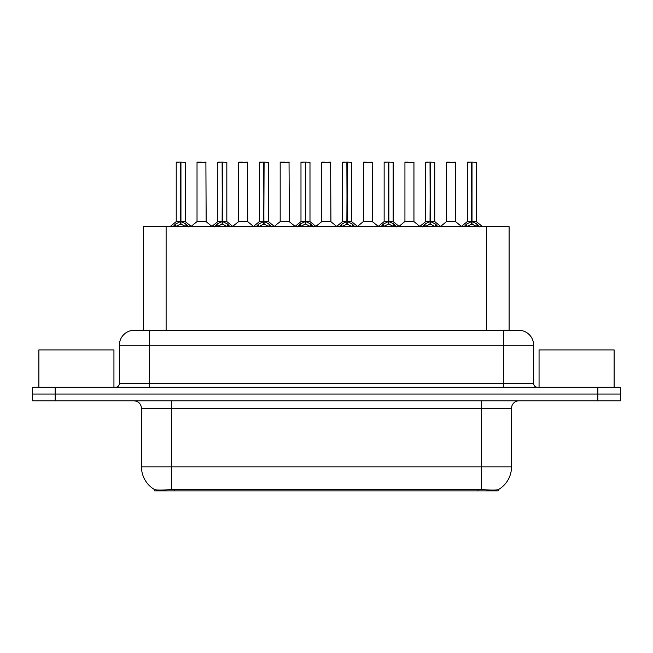 <?xml version="1.0" encoding="UTF-8"?>
<svg xmlns="http://www.w3.org/2000/svg" width="653" height="653" viewBox="0 0 653 653"><rect width="100%" height="100%" fill="white"/><g stroke="black" fill="none" stroke-linecap="round" stroke-linejoin="round"><path stroke-width="0.98" d="M139.611 330.255L143.595 330.255L143.595 226.673L509.103 226.673L509.103 330.255M498.231 489.652L498.231 490.876L154.467 490.876L154.467 489.521C156.41 490.272 162.091 490.272 171.502 489.521L481.498 489.521C490.893 490.272 496.574 490.272 498.533 489.521A26.267 26.267 0 0 0 511.519 466.854L511.519 408.313A7.51 7.51 0 0 1 519.021 400.803M154.467 489.521A26.267 26.267 0 0 1 141.481 466.854L141.481 408.313C141.04 403.758 138.534 401.252 133.979 400.803M55.17 387.294L620.35 387.294L620.35 394.053L32.65 394.053L32.65 400.803L55.17 400.803L55.17 394.053L32.65 394.053L32.65 387.294L55.17 387.294L55.17 394.053L620.35 394.053L620.35 400.803L55.17 400.803M134.583 330.255L518.645 330.255A15.011 15.011 0 0 1 533.656 345.266L533.656 383.548C533.885 385.825 535.134 387.074 537.411 387.294M134.355 330.255A15.011 15.011 0 0 0 119.344 345.266L119.344 383.548A3.755 3.755 0 0 1 115.589 387.294M172.89 226.852L175.624 223.963L180.538 221.481L180.538 224.101L180.808 162.124L185.24 162.271L185.24 221.416L180.938 221.481L185.852 223.963L188.586 226.852M176.237 162.271L180.546 162.124L176.237 162.271L176.237 221.416L180.538 221.481M180.546 162.124L176.383 162.124M185.24 162.271L180.93 162.124M180.677 162.124L180.677 221.416L185.379 221.71L181.428 221.718M180.538 162.271L180.742 221.416M179.24 162.124L182.236 162.124M180.938 221.481L180.938 224.101L180.808 221.424M180.938 221.416L180.938 162.271M185.852 223.963L185.852 226.673L180.938 224.101M180.538 224.101L176.351 226.175M202.667 221.416L196.888 221.71L206.168 221.71L205.883 162.124L197.026 162.271L197.026 221.416L206.03 221.416L201.336 221.416M201.467 162.124L197.173 162.124M214.478 226.852L217.204 223.963L222.126 221.481L222.126 224.101L222.387 162.124L226.828 162.271L226.828 221.416L222.518 221.481L227.432 223.963L230.166 226.852M217.816 162.271L222.134 162.124L217.816 162.271L217.816 221.416L222.126 221.481M222.134 162.124L217.963 162.124M226.828 162.271L222.51 162.124M222.257 162.124L222.257 221.416L226.958 221.71L223.008 221.718M222.126 162.271L222.322 221.416M220.82 162.124L223.824 162.124M222.518 221.481L222.518 224.101L222.387 221.424M222.518 221.416L222.518 162.271M227.432 223.963L227.432 226.673L222.518 224.101M222.126 224.101L217.931 226.175M256.058 226.852L258.784 223.963L263.706 221.481L263.706 224.101L263.967 162.124L268.407 162.271L268.407 221.416L264.098 221.481L269.02 223.963L271.746 226.852M259.396 162.271L263.714 162.124L259.396 162.271L259.396 221.416L263.706 221.481M263.714 162.124L259.551 162.124M268.407 162.271L264.09 162.124M263.836 162.124L263.836 221.416L264.098 162.271M263.706 162.271L263.902 221.416M262.4 162.124L265.404 162.124M264.098 221.481L264.098 224.101L263.967 221.424M269.02 223.963L269.02 226.673L264.098 224.101M263.706 224.101L259.51 226.175M297.637 226.852L300.372 223.963L305.286 221.481L305.286 224.101L305.547 162.124L309.987 162.271L309.987 221.416L305.677 221.481L310.599 223.963L313.326 226.852M300.984 162.271L305.294 162.124L300.984 162.271L300.984 221.416L305.286 221.481M305.294 162.124L301.131 162.124M309.987 162.271L305.677 162.124M305.416 162.124L305.416 221.416L310.126 221.71L306.175 221.718M305.286 162.271L305.482 221.416M303.98 162.124L306.983 162.124M305.677 221.481L305.677 224.101L305.547 221.424M305.677 221.416L305.677 162.271M310.599 223.963L310.599 226.673L305.677 224.101M305.286 224.101L301.09 226.175M339.217 226.852L341.952 223.963L346.865 221.481L346.865 224.101L347.135 162.124L351.567 162.271L351.567 221.416L347.265 221.481L352.179 223.963L354.914 226.852M342.564 162.271L346.874 162.124L342.564 162.271L342.564 221.416L346.865 221.481M346.874 162.124L342.711 162.124M351.567 162.271L347.257 162.124M347.004 162.124L347.004 221.416L351.706 221.71L347.755 221.718M346.865 162.271L347.07 221.416M345.568 162.124L348.563 162.124M347.265 221.481L347.265 224.101L347.135 221.424M347.265 221.416L347.265 162.271M352.179 223.963L352.179 226.673L347.265 224.101M346.865 224.101L342.678 226.175M244.246 221.416L238.467 221.71L247.748 221.71L247.463 162.124L238.606 162.271L238.606 221.416L247.618 221.416L242.916 221.416M243.047 162.124L238.761 162.124M285.826 221.416L280.055 221.71L289.336 221.71L289.042 162.124L280.186 162.271L280.186 221.416L289.197 221.416L284.496 221.416M284.626 162.124L280.341 162.124M327.414 221.416L321.635 221.71L330.916 221.71L330.63 162.124L321.774 162.271L321.774 221.416L330.777 221.416L326.076 221.416M324.778 162.124L321.921 162.124M113.94 387.294L113.94 349.918L38.878 349.918L38.878 387.294M614.122 387.294L614.122 349.918L539.06 349.918L539.06 387.294M380.805 226.852L383.531 223.963L388.453 221.481L388.453 224.101L388.715 162.124L393.155 162.271L393.155 221.416L388.845 221.481L393.759 223.963L396.493 226.852M384.144 162.271L388.462 162.124L384.144 162.271L384.144 221.416L388.453 221.481M388.462 162.124L384.291 162.124M393.155 162.271L388.837 162.124M388.584 162.124L388.584 221.416L393.286 221.71L389.335 221.718M388.453 162.271L388.649 221.416M387.147 162.124L390.151 162.124M388.845 221.481L388.845 224.101L388.715 221.424M388.845 221.416L388.845 162.271M393.759 223.963L393.759 226.673L388.845 224.101M388.453 224.101L384.258 226.175M422.385 226.852L425.111 223.963L430.033 221.481L430.033 224.101L430.294 162.124L434.735 162.271L434.735 221.416L430.425 221.481L435.347 223.963L438.073 226.852M425.723 162.271L430.041 162.124L425.723 162.271L425.723 221.416L430.033 221.481M430.041 162.124L425.878 162.124M434.735 162.271L430.417 162.124M430.164 162.124L430.164 221.416L434.874 221.71L430.923 221.718M430.033 162.271L430.229 221.416M428.727 162.124L431.731 162.124M430.425 221.481L430.425 224.101L430.294 221.424M430.425 221.416L430.425 162.271M435.347 223.963L435.347 226.673L430.425 224.101M430.033 224.101L425.838 226.175M463.965 226.852L466.699 223.963L471.613 221.481L471.613 224.101L471.874 162.124L476.315 162.271L476.315 221.416L472.005 221.481L476.927 223.963L479.653 226.852M467.311 162.271L471.621 162.124L467.311 162.271L467.311 221.416L471.613 221.481M471.621 162.124L467.458 162.124M476.315 162.271L472.005 162.124M471.744 162.124L471.744 221.416L476.453 221.71L472.503 221.718M471.613 162.271L471.809 221.416M470.307 162.124L473.311 162.124M472.005 221.481L472.005 224.101L471.874 221.424M472.005 221.416L472.005 162.271M476.927 223.963L476.927 226.673L472.005 224.101M471.613 224.101L467.426 226.175M368.994 221.416L363.215 221.71L372.496 221.71L372.21 162.124L363.354 162.271L363.354 221.416L372.357 221.416L367.663 221.416M366.357 162.124L363.501 162.124M413.945 162.271L404.933 162.271L404.933 221.416L413.945 221.416L413.945 162.271L404.933 162.271M407.937 162.124L405.089 162.124M410.574 221.416L409.243 221.416M409.635 221.416L404.933 221.416L399.04 226.379M452.154 221.416L446.383 221.71L455.663 221.71L455.378 162.124L446.513 162.271L446.513 221.416L455.525 221.416L450.823 221.416M449.517 162.124L446.668 162.124M477.963 490.876L477.963 489.391M174.735 490.876L174.735 489.391M166.115 330.255L166.115 226.673M486.583 330.255L486.583 226.673M481.498 400.803L481.498 408.313L141.481 408.313M511.519 408.313L481.498 408.313L481.498 466.854L511.519 466.854M481.498 489.521L481.498 466.854L171.502 466.854L171.502 489.521M141.481 466.854L171.502 466.854L171.502 400.803M597.83 400.803L597.83 387.294M533.656 345.266L119.344 345.266M149.366 387.294L149.366 330.255M119.344 383.548L533.656 383.548M503.634 330.255L503.634 387.294M180.048 221.718L176.237 221.416L180.538 221.424M174.833 224.648L174.833 226.673M175.624 223.963L175.624 226.673M186.644 224.648L186.644 226.673M206.03 162.271L197.026 162.271M221.628 221.718L217.816 221.416L222.126 221.424M216.412 224.648L216.412 226.673M217.204 223.963L217.204 226.673M228.224 224.648L228.224 226.673M263.208 221.718L259.404 221.416L263.706 221.424M264.098 221.424L268.399 221.416L264.596 221.718M258 224.648L258 226.673M258.784 223.963L258.784 226.673M269.803 224.648L269.803 226.673M304.796 221.718L300.984 221.416L305.286 221.424M299.58 224.648L299.58 226.673M300.372 223.963L300.372 226.673M311.391 224.648L311.391 226.673M346.376 221.718L342.564 221.416L346.865 221.424M341.16 224.648L341.16 226.673M341.952 223.963L341.952 226.673M352.971 224.648L352.971 226.673M247.618 162.271L238.606 162.271M289.197 162.271L280.186 162.271M330.777 162.271L321.774 162.271M387.955 221.718L384.144 221.416L388.453 221.424M382.74 224.648L382.74 226.673M383.531 223.963L383.531 226.673M394.551 224.648L394.551 226.673M429.535 221.718L425.732 221.416L430.033 221.424M424.328 224.648L424.328 226.673M425.111 223.963L425.111 226.673M436.131 224.648L436.131 226.673M471.123 221.718L467.311 221.416L471.613 221.424M465.907 224.648L465.907 226.673M466.699 223.963L466.699 226.673M477.718 224.648L477.718 226.673M372.357 162.271L363.354 162.271M409.439 221.416L414.075 221.71L404.795 221.71M455.525 162.271L446.513 162.271M176.098 221.71L169.976 226.673M185.379 221.71L191.5 226.673M196.888 221.71L191.133 226.379M206.168 221.71L211.923 226.379M217.678 221.71L211.556 226.673M226.958 221.71L233.08 226.673M259.265 221.71L253.144 226.673M268.546 221.71L274.66 226.673M300.845 221.71L294.723 226.673M310.126 221.71L316.248 226.673M342.425 221.71L336.303 226.673M351.706 221.71L357.828 226.673M238.467 221.71L232.713 226.379M247.748 221.71L253.503 226.379M280.055 221.71L274.301 226.379M289.336 221.71L295.091 226.379M321.635 221.71L315.881 226.379M330.916 221.71L336.67 226.379M384.005 221.71L377.883 226.673M393.286 221.71L399.407 226.673M425.593 221.71L419.471 226.673M434.874 221.71L440.987 226.673M467.173 221.71L461.051 226.673M476.453 221.71L482.575 226.673M363.215 221.71L357.46 226.379M372.496 221.71L378.25 226.379M414.075 221.71L419.83 226.379M446.383 221.71L440.628 226.379M455.663 221.71L461.418 226.379"/></g></svg>
